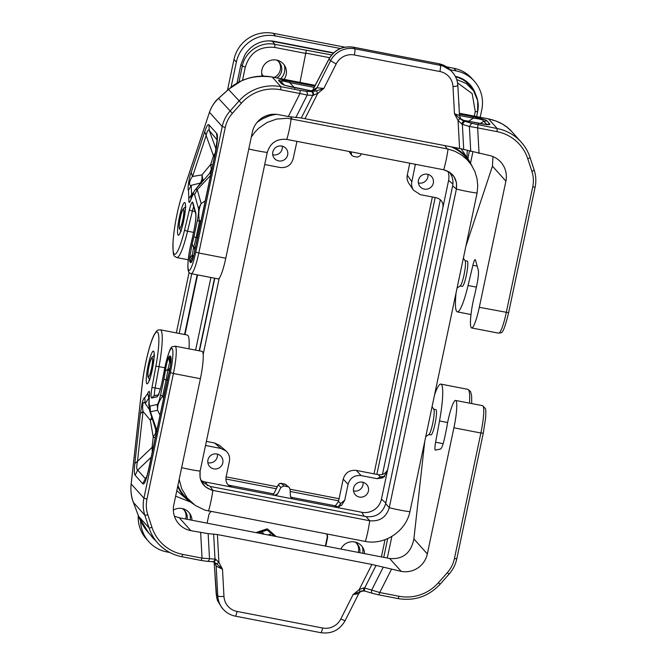 <?xml version="1.0" encoding="UTF-8"?>
<svg xmlns="http://www.w3.org/2000/svg" width="666" height="666" viewBox="0 0 666 666"><rect width="100%" height="100%" fill="white"/><g stroke="black" fill="none" stroke-linecap="round" stroke-linejoin="round"><path stroke-width="1" d="M245.321 67.041C249.867 52.556 259.665 46.021 274.717 47.428L274.95 44.356C260.606 41.2 244.963 51.648 242.291 66.142L245.321 67.041L242.516 80.37M331.626 54.962L274.95 44.356L272.294 41.292L333.35 53.114M299.991 82.401L306.31 50.425M269.097 40.867L272.294 41.292M237.004 83.133L240.917 64.569L244.655 55.386A27.772 27.298 -41.9 0 1 274.417 41.367L333.649 52.83M455.527 76.781C462.262 78.496 467.607 82.184 471.57 87.845L473.559 90.792C477.755 97.186 479.12 104.171 477.639 111.746L477.722 100.799L473.559 90.792L466.242 83.525L456.693 79.537M262.213 76.149A12.496 12.288 -41.9 0 1 285.215 66.667A12.496 12.288 -41.9 0 1 284.116 79.329M458.799 102.897A12.496 12.288 -41.9 0 1 459.007 106.718M284.224 65.002A13.611 13.378 -41.9 0 1 280.786 78.68M450.174 69.763L456.26 70.937L453.871 68.282L446.645 66.883M344.813 47.169L273.168 33.3A33.333 32.759 -41.9 0 0 233.974 59.449L227.472 90.285M340.368 48.51L275.558 35.964L273.168 33.3M453.871 68.282A33.333 32.759 -41.9 0 1 471.861 78.446L474.25 81.11A33.333 32.759 -41.9 0 1 481.793 109.624L480.178 117.283M456.26 70.937A33.333 32.759 -41.9 0 1 474.25 81.11M251.323 137.029L254.845 132.168L258.708 128.205L267.074 122.477L276.606 119.072L287.546 118.273L448.043 149.059L454.986 151.307L461.355 154.828L466.924 159.49L471.237 164.743L474.891 171.553L477.006 178.521L477.747 185.772L477.089 193.057A22.219 2.439 -168.1 0 1 456.41 189.052L389.252 507.717C386.23 517.349 379.72 521.694 369.713 520.754L212.837 490.392C203.247 487.537 199.001 481.11 200.116 471.112L267.266 152.447C270.288 142.815 276.806 138.47 286.805 139.41L443.681 169.772C453.28 172.627 457.525 179.054 456.41 189.052L452.647 185.872C453.621 180.653 452.455 175.999 449.142 171.92M169.822 552.497L166.825 551.923A33.333 32.759 -41.9 0 1 148.843 541.749L146.453 539.085A33.333 32.759 -41.9 0 1 138.253 515.384M148.843 541.749A33.333 32.759 -41.9 0 1 140.593 520.937M387.296 558.041L391.849 536.446M470.562 162.929L472.852 152.073M154.229 539.119A27.772 27.298 -41.9 0 1 152.406 537.387M155.386 540.409A27.772 27.298 -41.9 0 1 152.972 538.045A27.772 27.298 -41.9 0 1 150.882 535.389M469.522 84.182A27.772 27.298 -41.9 0 1 473.676 90.951M455.311 76.382A27.772 27.298 -41.9 0 1 470.113 84.815A27.772 27.298 -41.9 0 1 475.674 94.505M197.569 274.9L184.99 334.582M184.574 334.499L197.153 274.817M182.118 508.533A10.556 10.373 -41.9 0 1 187.138 519.305M184.041 509.94A10.556 10.373 -41.9 0 1 185.664 519.014M189.727 513.428A13.611 13.378 -41.9 0 1 190.11 519.88M354.737 541.941A10.556 10.373 -41.9 0 1 359.757 552.713M356.66 543.356A10.556 10.373 -41.9 0 1 358.275 552.43M362.346 546.844A13.611 13.378 -41.9 0 1 362.72 553.288M335.964 505.935L290.609 497.161M273.718 493.889L228.305 485.098M440.351 199.733L382.459 474.425M226.132 476.856L277.314 486.763M364.202 516.267L361.829 512.279L292.632 498.884L290.434 496.287L290.051 489.219L339.077 498.717M225.849 478.996L276.298 488.769M290.168 491.45L338.636 500.832M374.017 473.842L432.367 196.986M376.856 474.392L435.198 197.527M231.077 87.171L236.363 62.113A33.333 32.759 -41.9 0 1 275.558 35.964M191.758 273.776L179.179 333.458M189.111 272.352L176.348 332.908M278.538 61.522A10.556 10.373 -41.9 0 1 274.184 77.406M263.578 76.149A10.556 10.373 -41.9 0 1 262.887 75.549M276.615 60.107A10.556 10.373 -41.9 0 1 276.956 77.939M263.361 76.14A10.556 10.373 -41.9 0 1 261.688 73.485M443.631 169.763L449.583 172.211L454.079 176.731L456.476 182.642L456.41 189.052M477.089 193.057L409.931 511.721C405.835 531.285 384.89 545.263 365.351 541.466A22.219 3.28 -79 0 0 369.713 520.754L366.109 516.633L210.215 486.455L212.887 490.401L211.28 490.001L205.652 487.004L202.023 482.758L200.05 477.522L200.125 471.062M369.713 520.754C379.712 521.678 386.222 517.332 389.252 507.717L385.706 503.563C382.65 513.195 376.124 517.549 366.109 516.633M201.373 481.543L210.215 486.455M452.647 185.872L385.706 503.563M291.167 118.698A22.219 3.28 101 0 1 286.805 139.41C276.823 138.495 270.304 142.84 267.266 152.447L267.257 152.489M365.351 541.466L204.962 510.156L195.205 505.386L187.229 498.018L181.676 488.669L179.171 479.412M258.275 533.066L267.241 530.036L274.284 536.172M263.678 534.115L263.545 533.691A0.924 0.907 138.1 0 0 263.361 533.374L263.153 533.15A0.924 0.907 138.1 0 0 261.563 533.591L261.538 533.699M263.361 533.374A0.924 0.907 138.1 0 0 261.788 533.749M270.771 535.489A0.924 0.907 138.1 0 0 270.546 534.765L270.346 534.54A0.924 0.907 138.1 0 0 268.972 534.557L268.531 535.056M270.546 534.765A0.924 0.907 138.1 0 0 269.181 534.781L268.881 535.123M276.165 536.53L267.649 529.112L276.09 536.521M267.857 529.345A0.924 0.907 138.1 0 0 266.966 529.17L256.468 532.717M326.606 533.982A5.553 5.461 -41.9 0 1 327.131 537.695L325.374 546.062M267.649 529.112A0.924 0.907 138.1 0 0 266.758 528.946L255.902 532.609M207.109 523.168L208.808 515.101A5.553 5.461 -41.9 0 1 211.13 511.63M326.74 534.007A5.553 5.461 -41.9 0 1 327.472 538.07L327.131 537.695M432.076 406.71L433.816 409.34A12.912 1.906 101 0 1 432.692 423.601A12.912 1.906 101 0 1 428.962 434.423L425.774 436.63M463.386 258.133L465.126 260.772A12.912 1.906 101 0 1 464.002 275.025A12.912 1.906 101 0 1 460.273 285.847L457.084 288.053M467.241 150.458L466.999 157.451M460.106 285.955L462.296 286.347A12.87 1.898 -79 0 0 466.317 275.466A12.87 1.898 -79 0 0 467.191 261.064L465.01 260.606M210.914 277.481L195.604 350.125M428.796 434.532L430.985 434.915A12.87 1.898 -79 0 0 435.006 424.042A12.87 1.898 -79 0 0 435.88 409.64L433.708 409.182M273.152 114.277L259.091 120.246M472.269 166.367L468.922 160.281C465.001 154.579 459.906 150.25 453.629 147.286M340.925 549.067A12.496 12.288 -41.9 0 1 364.568 553.646M424.317 189.102A7.634 7.509 138.1 0 0 431.568 176.573A7.634 7.509 138.1 0 0 419.339 177.972A7.634 7.509 138.1 0 0 424.317 189.102M418.381 182.9A7.634 7.509 138.1 0 0 427.93 174.35M359.424 497.052A7.634 7.509 138.1 0 0 366.675 484.523A7.634 7.509 138.1 0 0 354.437 485.922A7.634 7.509 138.1 0 0 359.424 497.052M353.488 490.859A7.634 7.509 138.1 0 0 363.028 482.301M349.45 152.098L351.665 155.286L353.363 156.385L357.317 157.151L360.339 155.653L361.263 153.821M334.89 507.067L341.541 505.402L344.705 500.274L348.068 484.307L343.206 479.12L338.495 501.481L334.54 506.993M278.363 484.748L279.603 483.549L281.285 483.291M290.051 489.219L289.136 487.337L287.862 486.713L283.916 485.955L280.885 487.445L278.338 484.806L273.135 495.113M283.916 485.955L281.36 483.308L286.247 484.831M200.882 480.411A16.667 16.384 138.1 0 0 205.394 482.001L274.592 495.396L276.34 495.154L277.672 493.822L280.885 487.445M292.632 498.884L274.592 495.396M361.829 512.279A16.667 16.384 138.1 0 0 381.427 499.2L442.915 207.426C443.448 202.431 441.233 199.201 436.272 197.735L420.338 194.655L413.453 190.126L408.907 183.433C407.242 180.877 406.701 178.088 407.284 175.066L409.781 163.212M173.343 510.081A12.496 12.288 -41.9 0 1 191.958 520.238M325.774 546.137L327.472 538.07M199.217 350.824L214.527 278.18M177.705 486.363C180.011 491.708 183.366 496.287 187.762 500.099L193.623 504.237M177.905 485.431C180.211 490.959 183.625 495.687 188.145 499.608L191.925 502.855M199.484 350.874L214.793 278.238M276.44 114.344C269.222 115.293 262.729 118.015 256.951 122.519M471.237 164.743L468.539 160.772C464.06 154.287 458.141 149.609 450.79 146.736M213.778 468.864A7.634 7.509 138.1 0 0 221.037 456.335A7.634 7.509 138.1 0 0 208.799 457.733A7.634 7.509 138.1 0 0 213.778 468.864M207.85 462.662A7.634 7.509 138.1 0 0 217.391 454.112M278.679 160.906A7.634 7.509 138.1 0 0 285.93 148.385A7.634 7.509 138.1 0 0 273.693 149.775A7.634 7.509 138.1 0 0 278.679 160.906M272.744 154.712A7.634 7.509 138.1 0 0 282.284 146.162M351.665 155.286L351.074 151.848M348.068 484.307C350.108 477.888 354.462 474.983 361.139 475.599L377.073 478.679L382.784 477.855L387.113 472.227M387.654 469.655C385.697 473.518 382.592 475.191 378.33 474.675L356.277 470.404C349.6 469.796 345.238 472.702 343.206 479.12M442.915 207.426L448.601 180.444A16.667 16.384 138.1 0 0 447.893 171.22M206.377 441.392L214.519 442.973L219.522 445.387L225.891 450.865C228.954 453.696 230.12 457.192 229.404 461.338L226.04 477.306C225.449 482.459 227.556 485.764 232.334 487.212M203.155 354.495L219.231 278.221M413.453 190.126C411.788 187.579 411.247 184.79 411.829 181.76L415.376 164.294M296.961 141.375L293.157 158.791C291.125 165.218 286.771 168.123 280.095 167.507L264.718 164.535M205.511 445.471L220.887 448.451L225.891 450.865M190.792 244.58A2.781 0.491 12.5 0 0 190.751 244.647A2.781 0.491 12.5 0 0 190.767 244.73A21.662 3.197 -79 0 0 188.578 270.096A21.662 3.197 -79 0 0 195.771 252.106L198.809 253.013A24.442 3.605 -79 0 1 191.167 273.659L218.132 278.879A24.442 3.605 -79 0 0 225.782 258.233L252.364 132.076A22.219 21.845 138.1 0 1 278.496 114.644L288.32 116.55L301.315 117.99L312.712 95.404L317.74 93.407L316.392 90.892L323.834 88.428L316.775 87.77L315.06 88.745L314.402 89.902M209.557 111.971L182.159 194.697A2.781 1.815 18.4 0 1 182.218 194.339L209.557 111.971C212.021 105.661 215.085 101.057 218.748 98.16L228.721 89.169L241.633 80.752L248.41 78.238C256.135 75.949 264.069 75.549 272.203 77.023L272.153 77.031M195.771 252.106L222.236 126.54L209.49 112.321C211.139 107.159 214.161 102.531 218.556 98.418L218.748 98.16M193.223 257.509L190.634 262.637C191.608 262.77 192.824 259.673 194.281 253.346L193.09 258.033M192.091 243.989L189.544 258.558L192.316 254.82L193.59 247.527L192.091 243.989A16.467 2.431 -79 0 0 193.964 236.563L197.369 220.396L199.5 221.437C198.177 214.585 198.734 208.641 201.174 203.588L198.485 208.5C198.868 210.731 198.493 214.702 197.369 220.396M198.485 208.5L194.597 194.63C193.873 193.157 192.707 194.639 191.084 199.076L191.4 197.444C191.075 197.236 195.404 188.719 195.488 189.535L211.447 171.287M193.981 191.683L188.844 198.41L188.503 190.243L191.2 185.373C188.212 186.322 189.635 179.545 192.541 176.507L191.192 172.511L204.778 131.552L206.135 135.556C207.243 130.769 208.291 129.087 209.266 130.511L208.958 124.833L216.608 133.375L217.124 139.194M193.964 236.563A11.114 1.224 11.9 0 0 196.087 237.612A22.02 3.247 -79 0 1 193.59 247.527L194.355 247.477L194.813 250.2M193.689 255.361L193.323 255.96L192.316 254.82A7.975 1.174 101 0 0 192.582 256.801L193.581 255.786M195.829 246.786L194.355 247.477M202.864 212.004L201.049 220.604M196.204 243.614L197.369 238.07M217.183 139.369L215.01 154.945L194.281 253.346M205.203 200.899L201.174 203.588L197.253 189.652L194.597 194.63M211.014 174.975L197.253 189.652L195.488 189.535M212.754 165.085L210.714 164.319L211.264 169.239L209.59 173.493A42.408 6.252 -79 0 1 210.781 174.434M203.088 179.479L202.414 180.769L201.989 179.071L202.031 174.867L202.905 180.644M212.437 168.173L211.264 169.239M215.334 152.764L213.52 155.852L206.135 135.556L192.541 176.507L202.031 174.867L210.714 164.319L213.52 155.852L214.394 157.284M190.934 198.684L191.6 195.013L191.2 185.373L200.608 182.95L201.989 179.071M196.262 188.603L200.608 182.95L201.423 183.383M202.414 180.769L202.231 181.452M465.942 246.02L492.44 166.15L492.965 156.585M476.398 287.129L468.056 285.514L472.885 265.284A8.333 1.232 -79 0 1 475.183 259.632A8.333 1.232 -79 0 1 475.457 260.031L478.263 270.013A13.886 2.048 101 0 1 476.873 284.89L474.575 295.479A8.333 1.232 101 0 0 473.659 298.976A24.442 3.605 -79 0 0 471.661 327.955A24.442 3.605 -79 0 0 479.304 307.309L505.894 181.152A22.219 21.845 -41.9 0 0 488.869 155.369L459.565 148.435L458.066 120.571L462.362 124.376L464.635 121.262L471.661 123.327L469.388 126.44L470.745 151.49M468.056 285.514A38.886 5.736 101 0 1 457.351 311.879A38.886 5.736 101 0 1 456.052 292.915M295.821 117.632L307.209 95.047L312.712 95.404C313.17 93.556 312.704 92.283 311.297 91.583L316.392 90.892M316.775 87.77C315.401 90.101 313.386 91.1 310.722 90.767L295.388 87.795L294.788 88.337L295.388 87.795C287.429 86.214 282.775 84.84 281.452 83.658L284.332 85.231L310.622 90.709L312.254 91.667C313.42 92.316 313.794 93.556 313.386 95.38M488.469 118.898L459.357 113.245L488.519 118.889C498.293 120.962 506.068 125.225 511.838 131.685L507.292 127.397L502.139 123.901L496.278 121.12L489.377 119.081L488.561 118.914L497.194 128.546L471.661 123.327M315.176 85.356L272.244 77.048C254.554 74.75 239.985 78.879 228.53 89.427L228.721 89.169M479.304 307.309L508.649 312.72C502.297 338.161 501.373 331.635 498.634 333.175A24.442 3.605 -79 0 0 506.277 312.529L532.742 186.955A30.553 30.028 138.1 0 0 531.893 171.329A2.781 0.466 -18.2 0 0 534.19 170.08L530.028 157.426A2.781 0.466 -18.2 0 0 530.011 157.392A44.439 43.681 138.1 0 0 521.178 142.108C525.183 146.595 528.13 151.698 530.028 157.426A2.781 0.466 -18.2 0 1 527.73 158.674A41.667 40.951 138.1 0 0 496.961 131.627L477.664 127.889L477.888 124.808M479.037 153.463L477.664 127.889L469.388 126.44L462.362 124.376L463.719 149.425M307.209 95.047C307.675 93.198 307.201 91.916 305.802 91.225L300.175 90.409L299.95 93.498L307.209 95.047M461.571 124.059L463.461 120.937L464.635 121.262M459.815 118.656L454.462 113.711L458.066 120.571L459.815 118.656L463.461 120.937L463.686 120.371L463.611 121.012M301.315 117.99L459.565 148.435M281.452 83.658L278.688 80.578L281.576 82.159C280.328 80.578 283.033 80.736 289.685 82.642L289.502 81.227L314.777 86.122M459.448 115.501L454.462 113.711L452.997 86.572A16.667 16.384 138.1 0 0 439.901 71.528A5.553 0.816 -79 0 0 440.351 65.368L438.852 63.728C443.623 64.694 447.635 66.958 450.89 70.521L438.936 63.778L353.371 47.219C342.665 45.821 334.548 49.767 329.021 59.058L312.462 90.734M473.126 116.775C481.093 118.357 485.739 119.73 487.071 120.912L483.774 121.295C483.549 119.913 480.061 118.881 473.318 118.19L473.126 116.775L459.407 114.119M487.071 120.912L489.826 123.993L486.23 124.45M486.913 124.509L483.774 121.295L480.236 123.535M460.755 118.748L463.686 120.371L479.012 123.343L478.421 123.884L479.012 123.343C486.896 124.825 490.501 125.041 489.826 123.993M312.362 90.751L329.021 58.891L330.577 60.789L316.899 87.912C315.526 90.243 313.511 91.242 310.847 90.901M447.619 422.527L439.51 420.954L435.606 442.216A8.333 1.232 -79 0 0 435.323 450.116A8.333 1.232 -79 0 0 435.406 450.116L440.542 449.001A13.886 2.048 101 0 0 444.755 437.271L446.953 426.565A8.333 1.232 -79 0 1 447.577 422.735A24.442 3.605 101 0 1 455.561 400.441A24.442 3.605 101 0 1 453.912 427.788L427.331 553.937L413.886 538.936L424.725 441.591M439.51 420.954A38.886 5.736 -79 0 0 440.817 384.099A38.886 5.736 -79 0 0 434.607 394.697M174.409 516.183L179.296 517.782L389.66 558.499C402.905 559.598 410.98 553.08 413.886 538.936M133.466 502.605L138.586 516.242L148.501 532.733L157.842 543.148A44.439 43.681 138.1 0 0 181.826 556.709L201.165 560.472L202.039 558.125L209.507 558.691L208.15 533.641L190.826 530.652A22.219 21.845 -41.9 0 1 173.809 504.87L200.391 378.713L173.418 373.493L146.961 499.067L143.923 498.16A33.333 32.759 138.1 0 0 144.838 515.209L149.009 527.863A44.439 43.681 138.1 0 0 157.842 543.148C164.344 550.283 172.352 554.811 181.868 556.734L182.734 554.387L202.039 558.125L200.657 532.559M146.961 499.067A30.553 30.028 138.1 0 0 147.802 514.693A2.781 0.466 161.8 0 1 144.838 515.209L133.416 502.455C131.185 496.303 130.436 490.134 131.177 483.949L131.127 484.382M138.636 516.383L149.009 527.863A2.781 0.466 161.8 0 0 151.965 527.347L147.802 514.693M163.869 373.509L164.302 371.037M168.723 357.342C167.333 360.581 166.2 365.118 165.334 370.97L167.924 369.322L169.622 362.512L168.723 357.342A13.528 1.998 -79 0 1 170.155 356.077L170.796 356.793L170.846 361.588M170.987 361.863L169.88 369.122C171.137 362.579 171.445 358.475 170.796 356.793M157.059 431.002L150.441 411.796L157.626 410.231C157.184 405.835 158.866 401.14 162.679 396.162L160.548 395.121C159.299 400.674 158.175 403.804 157.184 404.503L150.041 406.06C149.092 405.661 148.868 402.622 149.384 396.961C149.917 391.042 149.384 389.826 147.769 393.331L148.993 399.325M170.013 367.873L168.548 369.938L167.924 369.322A22.02 3.247 101 0 1 166.084 379.986L167.174 380.378L168.565 374.775M168.548 369.938L169.522 371.636M170.804 362.804L169.622 362.512A7.975 1.174 -79 0 1 170.463 361.763L170.812 362.154M135.115 475.233C134.191 474.1 134.091 470.196 134.823 463.528L137.479 461.33C136.43 466.816 136.505 469.746 137.704 470.113L135.115 475.233L142.774 483.774C144.397 485.031 146.52 479.612 149.142 467.524L149.059 467.324C145.613 482.292 145.954 478.255 145.787 479.428L145.937 479.179M145.846 479.312L145.355 478.646L142.774 483.774M134.823 463.528L140.384 413.603L143.04 411.413C141.916 406.044 143.257 399.592 145.23 403.496L149.276 409.332M163.686 397.918L161.938 406.218M153.405 446.703L152.089 447.369L152.281 452.039M156.427 432.351L155.669 429.337L155.628 433.25L153.238 437.046L155.228 438.053M156.16 435.206L155.628 433.25M151.756 417.224L150.316 420.238L152.189 418.573M156.735 430.91A42.408 6.252 101 0 1 155.669 429.337L149.667 410.789L150.441 411.796L150.041 406.06M149.342 395.479L149.384 396.961M157.184 404.503L157.626 410.231L160.031 415.243M149.301 395.229L148.768 398.26L145.23 403.496L144.772 397.769C144.289 397.319 143.481 398.743 142.349 402.048L140.384 413.603M189.011 348.842A38.886 5.736 -79 0 0 187.296 335.031L160.323 329.803C157.084 330.236 157.734 329.27 154.304 334.474C149.792 342.84 144.181 366.325 142.291 383.766A2.781 1.315 -173.6 0 0 142.308 383.991M175.066 346.145C171.52 347.86 171.204 341.8 164.735 368.09L164.76 368.115A21.662 3.197 101 0 1 172.069 348.46A21.662 3.197 101 0 1 170.379 372.585L173.418 373.493A24.442 3.605 101 0 0 175.066 346.145L202.031 351.365A24.442 3.605 101 0 1 200.391 378.713M208.15 533.641L217.399 534.54L371.903 564.443L359.232 589.568L353.13 594.547L358.733 593.681L345.071 620.762L340.792 619.022L353.13 594.547L360.148 591.599L359.232 589.568L363.836 587.878C363.428 589.71 363.628 590.742 364.41 590.967L372.61 593.364C371.553 593.048 371.237 591.949 371.686 590.084L379.745 592.524L378.879 594.871L372.402 593.331M364.144 590.909L360.148 591.599M365.376 591.266L365.584 591.3C364.518 590.983 364.21 589.885 364.66 588.02L363.836 587.878M207.134 561.33L213.478 561.763L216.725 563.836L218.906 562.404L215.642 559.199L209.507 558.691C209.182 560.581 208.258 561.438 206.751 561.263L201.165 560.472M427.331 553.937A22.219 21.845 138.1 0 1 401.198 571.37L376.049 565.434L364.66 588.02L371.686 590.084L383.075 567.499M213.653 533.999L215.001 559.049C214.677 560.938 213.761 561.796 212.246 561.621M215.642 559.199C215.285 561.038 214.469 561.871 213.203 561.704M214.077 561.929L213.603 561.771M216.725 563.836L222.502 569.264L216.858 566.441L216.034 565.809L214.727 562.57M371.903 564.443L376.049 565.434M216.192 594.263L217.599 600.765L221.803 607.683L217.549 600.59L216.758 597.96L214.136 562.029M358.733 593.681L358.733 593.681C360.439 591.583 361.63 590.659 362.296 590.909L364.269 590.95M306.152 53.155L329.678 57.709M240.917 64.569L242.291 66.142L238.936 82.076M477.622 111.697L475.266 111.547L472.169 93.606L457.559 82.867M474.3 116.142L475.266 111.547M306.077 53.505L274.717 47.428M448.043 149.059A22.219 3.28 101 0 1 443.681 169.772M409.931 511.721A22.219 2.439 -168.1 0 1 389.252 507.717M208.475 511.105A22.219 3.28 -79 0 0 212.837 490.392M149.051 366.142A9.607 1.415 101 0 1 152.206 358.117A9.607 1.415 101 0 1 151.415 368.781A9.607 1.415 101 0 1 148.268 376.806A9.607 1.415 101 0 1 149.051 366.142M180.361 217.574A9.607 1.415 101 0 1 183.516 209.54A9.607 1.415 101 0 1 182.725 220.205A9.607 1.415 101 0 1 179.57 228.238A9.607 1.415 101 0 1 180.361 217.574M236.363 62.113L233.974 59.449M339.36 506.651L340.642 503.479L344.705 500.274M338.495 501.481L340.642 503.479M273.102 495.104L278.321 484.765L279.562 483.516L284.732 483.957L287.862 486.713M207.617 485.73L205.394 482.001M274.517 495.379L277.672 493.822M385.839 502.93L381.427 499.2M175.641 496.153L189.918 501.823M385.04 539.676L381.41 556.909M351.182 153.879L349.55 151.548M338.852 506.826L340.376 503.488M377.073 478.679L380.303 476.998L384.249 476.889M378.33 474.675L380.303 476.998M361.139 475.599L356.277 470.404M384.732 476.465L380.328 476.806M452.922 184.099L448.601 180.444M248.801 148.984A22.219 2.439 11.9 0 0 267.266 152.447M181.651 467.649A22.219 2.439 11.9 0 0 200.116 471.112L200.116 471.112M292.099 118.864L290.426 116.933M447.119 148.868L444.896 145.596M411.829 181.76L407.284 175.066M415.193 165.801L414.985 164.219M214.519 442.973L220.887 448.451M182.159 194.697A36.106 5.328 101 0 0 173.01 249.442A36.106 5.328 101 0 0 184.624 229.853A2.781 0.774 -166.6 0 0 187.562 231.219A38.886 5.736 101 0 1 176.848 257.584C173.901 255.378 172.802 258.566 173.052 241.267C174.425 225.166 177.481 209.524 182.218 194.339M184.624 229.853L189.46 209.624A2.781 0.774 13.4 0 0 192.391 210.989A8.333 1.232 101 0 1 193.698 206.71M193.581 232.384L187.562 231.219L192.391 210.989L195.046 211.505M192.89 202.622A2.781 2.639 164.3 0 0 192.907 203.896L195.712 213.878A2.781 2.639 -15.7 0 1 195.687 212.604L192.89 202.622A11.114 1.64 101 0 0 189.46 209.624M192.091 239.602L194.014 230.453A16.667 2.456 -79 0 0 195.687 212.604M191.55 241.825A2.781 1.682 17.5 0 0 191.425 242.083L194.014 230.453M191.167 273.659C189.127 273.393 188.037 271.453 187.895 267.84C187.729 262.004 188.678 254.27 190.751 244.647L191.425 242.083A2.781 1.682 17.5 0 0 191.375 242.391A5.553 0.816 -79 0 0 192.074 239.693M190.767 244.73A5.553 0.816 101 0 1 191.375 242.391M190.634 262.637L189.993 261.921A13.528 1.998 101 0 1 189.544 258.558M188.844 198.41C188.636 203.496 189.385 203.713 191.084 199.076M191.192 172.511C189.177 176.981 187.196 190.151 188.503 190.243M204.778 131.552C206.61 126.107 208 123.868 208.958 124.833M216.608 133.375C218.207 133.333 217.357 144.922 215.01 154.945M179.495 216.608A16.667 2.456 -79 0 0 178.13 235.098A16.667 2.456 -79 0 0 183.591 221.17A16.667 2.456 -79 0 0 184.957 202.68A16.667 2.456 -79 0 0 179.495 216.608M189.993 261.921A11.114 10.922 -41.9 0 1 192.582 256.801L193.123 257.401M216.034 149.101L209.266 130.511L217.133 139.935M196.087 237.612L199.5 221.437L200.857 220.529L197.178 237.995L196.087 237.612M225.782 258.233L198.809 253.013L225.275 127.439L222.236 126.54A33.333 32.759 -41.9 0 1 229.986 111.172L238.952 101.049A44.439 43.681 -41.9 0 1 280.877 86.672L300.175 90.409M241.342 103.238L228.53 89.427L218.556 98.418L232.376 113.353L241.342 103.238A41.667 40.951 -41.9 0 1 280.644 89.76L299.95 93.498L288.32 116.55M530.028 157.459L534.174 170.046A2.781 0.466 -18.2 0 1 534.19 170.08C536.005 175.666 536.305 181.352 535.114 187.146L535.098 187.096M532.742 186.955L535.114 187.146L508.633 312.67M527.73 158.674L531.893 171.329M477.164 266.109L472.885 265.284M336.18 63.953A16.667 16.384 -41.9 0 1 354.337 54.97A5.553 0.816 -79 0 0 354.795 48.801A22.219 21.845 -41.9 0 0 330.577 60.789L336.18 63.953L323.834 88.428L317.74 93.407L305.07 118.531M315.185 85.34L272.203 77.023L280.877 86.672L280.644 89.76M311.297 91.583L305.802 91.225M278.688 80.578C278.022 79.529 281.626 79.745 289.502 81.227M511.838 131.685L521.178 142.108A44.439 43.681 138.1 0 0 497.194 128.546L496.961 131.627M354.337 54.97L439.901 71.528M492.44 166.15L505.894 181.152M225.275 127.439A30.553 30.028 -41.9 0 1 232.376 113.353M284.224 84.948L281.576 82.159L283.999 84.857M294.322 87.554L289.685 82.642L314.127 87.371M459.482 115.509L473.318 118.19L468.473 121.262M460.78 118.781L463.811 120.513M450.89 70.521L452.347 72.144A22.219 21.845 138.1 0 1 457.817 85.415A5.553 0.799 176.9 0 1 457.858 85.506A5.553 0.799 176.9 0 1 452.997 86.572M329.021 58.891C334.54 49.667 342.632 45.763 353.288 47.169L354.795 48.801L440.351 65.368A22.219 21.845 138.1 0 1 452.347 72.144C455.702 75.966 457.542 80.419 457.858 85.506L459.482 115.568L460.689 118.681L463.619 120.321L486.963 124.642M313.619 90.376L315.06 88.745M469.505 403.138A38.886 5.736 -79 0 0 467.79 389.319L470.546 391.508L471.628 395.895L471.711 403.571M443.131 443.681L435.606 442.216M455.561 400.441L482.534 405.661A24.442 3.605 101 0 1 480.885 433.008L483.241 433.15M170.379 372.585L143.923 498.16L131.177 483.949L142.358 383.549A2.781 1.315 -173.6 0 0 142.291 383.766L131.119 484.157C130.494 491.067 131.269 497.194 133.433 502.539L138.603 516.317C139.186 518.364 143.223 527.147 148.501 532.733M164.76 368.115A5.553 0.816 -79 0 0 164.344 370.671M169.88 369.122L149.142 467.524M147.769 393.331L144.772 397.769M160.548 395.121L163.961 378.946A16.467 2.431 101 0 0 165.334 370.97M152.281 369.747A16.667 2.456 101 0 1 146.82 383.666A16.667 2.456 101 0 1 148.185 365.176A16.667 2.456 101 0 1 153.646 351.257A16.667 2.456 101 0 1 152.281 369.747M142.358 383.549A36.106 5.328 -79 0 1 155.378 333.125A36.106 5.328 -79 0 1 155.886 366.233L151.973 387.495C150.857 394.097 150.774 397.61 151.706 398.027L156.851 396.911A16.667 2.456 -79 0 0 161.905 382.833L163.853 373.593M167.366 380.444L163.486 397.843L162.679 396.162L166.084 379.986A11.114 1.224 -168.1 0 1 163.961 378.946M170.155 356.077A11.114 10.922 -41.9 0 0 170.463 361.763L170.771 362.695M146.886 476.257L145.355 478.646L137.704 470.113L151.19 457.217M137.479 461.33L143.04 411.413L150.316 420.238L153.238 437.046L152.089 447.369L137.479 461.33M155.886 366.233L159.016 366.658A38.886 5.736 -79 0 0 160.323 329.803M151.973 387.495L155.103 387.928L159.016 366.658L164.802 367.782M151.706 398.027L153.813 395.837L154.903 395.82C154.204 395.504 154.271 392.873 155.103 387.928L160.381 388.944M151.965 527.347A41.667 40.951 138.1 0 0 182.734 554.387M391.375 569.472L379.745 592.524L399.051 596.261A41.667 40.951 -41.9 0 0 438.353 582.783L447.319 572.668A30.553 30.028 -41.9 0 0 454.428 558.574L480.885 433.008L453.912 427.788M217.399 534.54L218.906 562.404L222.502 569.264L223.967 596.411A16.667 16.384 138.1 0 0 237.071 611.446A5.553 0.816 101 0 1 235.331 616.142C230.553 615.176 226.532 612.895 223.26 609.307A22.219 21.845 138.1 0 1 217.782 596.037L216.159 565.95L214.777 562.62M340.792 619.022A16.667 16.384 -41.9 0 1 322.627 628.005L237.071 611.446M179.296 517.782L190.826 530.652M401.198 571.37L389.66 558.499M456.784 558.716L454.428 558.574M214.177 562.062L216.234 594.305L217.782 596.037A5.553 0.799 -3.1 0 0 223.967 596.411M215.143 562.887L216.034 565.809M322.627 628.005A5.553 0.816 101 0 1 320.895 632.7L235.331 616.142M153.813 395.837L158.208 394.88M158.092 395.071A2.781 2.739 77.7 0 0 156.851 396.911M449.026 574.092L447.319 572.668M440.068 584.207L438.353 582.783M398.143 598.584L399.051 596.261M477.639 111.746L476.623 116.592M154.554 355.769C151.94 356.11 150.1 359.548 149.034 366.092C147.436 375.091 147.877 374.592 147.969 377.039L149.883 379.92M185.864 207.193C183.25 207.534 181.41 210.972 180.344 217.524C178.746 226.515 179.187 226.015 179.279 228.463L181.194 231.343M467.915 158.799L469.355 151.082M461.097 148.759L468.922 160.281M284.69 483.941L289.136 487.337M387.687 538.611L383.733 557.359M176.798 490.667L187.762 500.099M176.848 257.584L188.237 259.79M214.935 154.745L194.197 253.147M198.718 212.271L198.568 213.794L198.718 212.271M191.375 197.511L191.075 198.451M185.523 206.418L185.29 205.786C185.856 204.995 185.273 210.09 183.55 221.07C181.127 231.693 180.311 231.826 180.128 232.442L180.586 231.943M471.012 314.527L457.351 311.879M471.661 327.955L498.634 333.175M353.288 47.169L438.852 63.728M310.622 90.709L314.31 90.018M193.997 230.403C195.629 221.686 196.204 216.175 195.712 213.878M467.79 389.319L440.817 384.099M482.534 405.661L485.356 408.549C485.889 409.523 485.964 412.77 485.572 418.306L483.266 433.2L456.801 558.774C455.561 564.543 452.98 569.663 449.059 574.125L440.093 584.24C428.571 596.436 414.593 601.223 398.185 598.609L378.879 594.871M164.735 368.09L161.888 382.784C160.273 389.768 158.974 393.914 157.984 395.221L158.958 394.713M169.797 368.914L149.059 467.324M149.109 397.985L148.793 404.703L149.667 410.789M154.212 354.986L153.979 354.362C154.545 353.563 153.963 358.658 152.239 369.647C149.817 380.269 149.001 380.403 148.818 381.01L149.276 380.519M215.376 563.494L213.778 561.796M221.803 607.683L223.26 609.307M345.071 620.762C339.635 630.128 331.568 634.107 320.895 632.7"/></g></svg>
